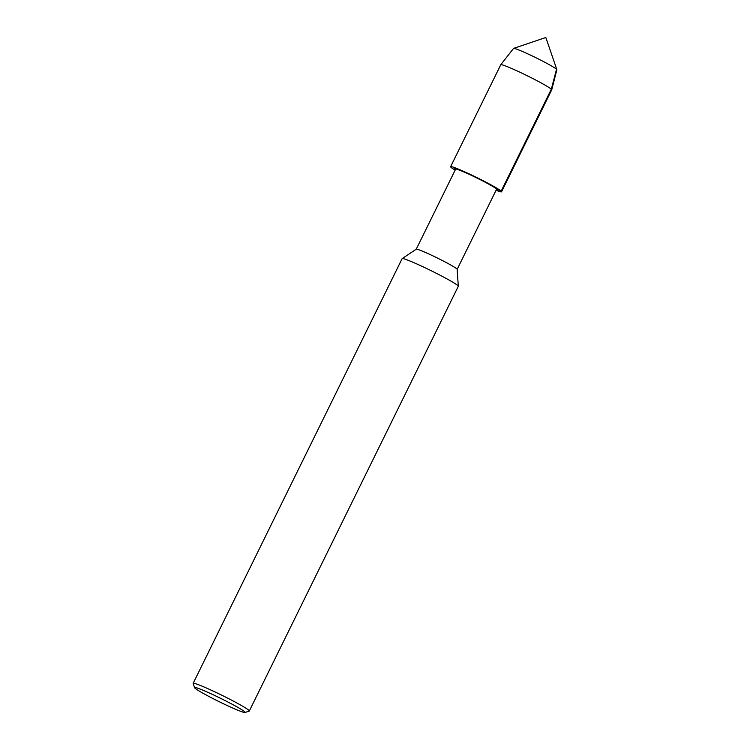 <?xml version="1.0" encoding="UTF-8"?>
<svg xmlns="http://www.w3.org/2000/svg" width="750" height="750" viewBox="0 0 750 750"><rect width="100%" height="100%" fill="white"/><g stroke="black" fill="none" stroke-linecap="round" stroke-linejoin="round"><path stroke-width="1.12" d="M513.609 48.394A24.15 1.556 26.2 0 0 513.525 48.459A24.15 1.556 26.2 0 1 513.534 48.441A24.15 1.556 26.2 0 1 533.747 56.681A24.15 1.556 26.2 0 1 556.519 69.253A24.15 1.556 26.2 0 1 556.856 69.666A24.15 1.556 26.2 0 1 556.856 69.778A24.15 1.556 26.2 0 0 556.866 69.759A24.15 1.556 26.2 0 0 556.519 69.253A24.15 1.556 26.2 0 0 534.291 56.944A24.15 1.556 26.2 0 0 513.609 48.394L545.831 37.5L556.856 69.666M457.144 269.381L496.547 189.309A22.809 1.472 26.2 0 0 496.228 188.803A22.809 1.472 26.2 0 0 474.581 176.869A22.809 1.472 26.2 0 0 455.625 169.172L416.222 249.244A22.809 1.472 26.2 0 1 416.259 249.206A22.809 1.472 26.2 0 1 435.553 257.128A22.809 1.472 26.2 0 1 456.825 268.884A22.809 1.472 26.2 0 1 457.153 269.325L458.297 286.228A31.303 2.016 26.2 0 1 458.287 286.312L249.309 711A31.303 2.016 26.2 0 1 249.197 711.084L245.016 712.5A28.172 1.819 26.2 0 1 219.019 701.606A28.172 1.819 26.2 0 1 194.569 687.675A28.172 1.819 26.2 0 1 217.181 696.666A28.172 1.819 26.2 0 1 244.725 711.806A28.172 1.819 26.2 0 1 245.016 712.5M194.569 687.675L193.144 683.503A31.303 2.016 26.2 0 1 193.144 683.362L402.113 258.666A31.303 2.016 26.2 0 1 402.169 258.609A31.303 2.016 26.2 0 1 428.653 269.484A31.303 2.016 26.2 0 1 457.847 285.619A31.303 2.016 26.2 0 1 458.297 286.228M193.144 683.362A31.303 2.016 26.2 0 1 219.159 693.928A31.303 2.016 26.2 0 1 248.869 710.316A31.303 2.016 26.2 0 1 249.309 711M497.409 189.366A24.15 1.556 26.2 0 0 474.497 176.728A24.15 1.556 26.2 0 0 454.416 168.572L454.416 168.572A24.15 1.556 26.2 0 0 455.391 169.631A24.15 1.556 26.2 0 1 454.416 168.572A24.15 1.556 26.2 0 1 474.497 176.728A24.15 1.556 26.2 0 1 497.409 189.366A24.15 1.556 26.2 0 1 497.747 189.9A24.15 1.556 26.2 0 1 496.322 189.769A24.15 1.556 26.2 0 0 497.747 189.9A24.15 1.556 26.2 0 0 497.409 189.366L501.169 191.147A28.397 1.828 26.2 0 1 501.562 191.775A28.397 1.828 26.2 0 1 496.059 190.284M455.138 170.147A28.397 1.828 26.2 0 1 450.609 166.697L500.766 64.763A28.397 1.828 26.2 0 1 500.784 64.744A28.397 1.828 26.2 0 1 524.541 74.428A28.397 1.828 26.2 0 1 551.325 89.212A28.397 1.828 26.2 0 1 551.728 89.812A28.397 1.828 26.2 0 1 551.719 89.831L556.866 69.759M450.609 166.697A28.397 1.828 26.2 0 1 474.216 176.287A28.397 1.828 26.2 0 1 501.169 191.147L551.325 89.212L556.519 69.253M402.169 258.609L416.259 249.206M500.775 64.744L513.534 48.441M501.562 191.775L551.719 89.831"/></g></svg>
